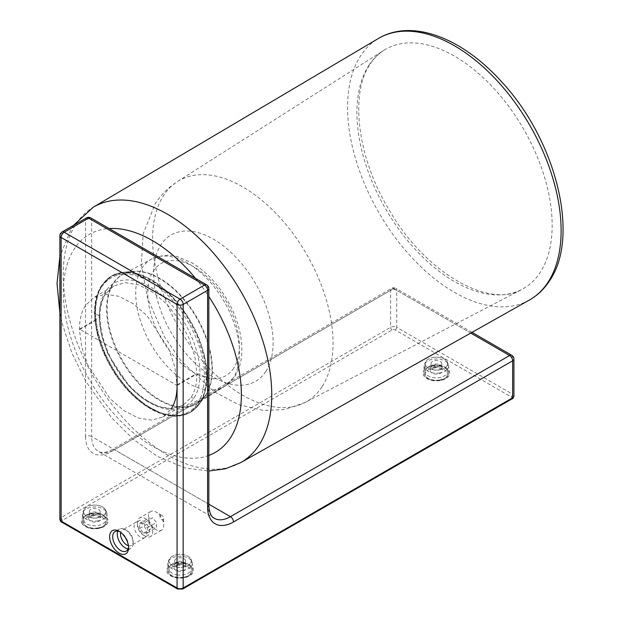 <?xml version="1.0" encoding="UTF-8"?>
<svg xmlns="http://www.w3.org/2000/svg" width="620" height="620" viewBox="0 0 620 620"><rect width="100%" height="100%" fill="white"/><g stroke="black" fill="none" stroke-linecap="round" stroke-linejoin="round"><path stroke-width="0.46" stroke-dasharray="3.1 2.33" d="M143.514 523.04L139.702 523.381L139.702 528.465L143.514 533.208L147.327 532.867L147.327 527.783L143.514 523.04L152.667 517.754L148.854 518.095L148.854 523.179L152.667 527.93L156.48 527.589L156.48 522.505L152.667 517.754M139.702 523.381L148.854 518.095M147.327 527.783L156.48 522.505M139.702 528.465L148.854 523.179M147.327 532.867L156.48 527.589M143.514 533.208L152.667 527.93M146.436 535.998A8.626 4.983 -120 0 0 148.87 527.837A8.626 4.983 -120 0 0 140.585 520.257A8.626 4.983 -120 0 0 137.407 524.605A8.626 4.983 -120 0 0 143.514 535.168A8.626 4.983 -120 0 0 146.436 535.998M160.906 515.096A2.697 1.558 -120 0 0 160.146 517.646A2.697 1.558 -120 0 0 162.734 520.017A2.697 1.558 -120 0 0 163.726 518.661A2.697 1.558 -120 0 0 161.82 515.36A2.697 1.558 -120 0 0 160.906 515.096M152.442 511.019A10.788 6.231 -120 0 0 150.707 511.523A10.788 6.231 -120 0 0 149.994 522.614A10.788 6.231 -120 0 0 159.751 530.704A10.788 6.231 -120 0 0 161.487 530.201A10.788 6.231 -120 0 0 163.726 525.264A10.788 6.231 -120 0 0 156.1 512.05A10.788 6.231 -120 0 0 152.442 511.019M141.383 517.406A10.788 6.231 -120 0 0 139.647 517.902A10.788 6.231 -120 0 0 137.407 522.846A10.788 6.231 -120 0 0 145.041 536.052A10.788 6.231 -120 0 0 148.692 537.083A10.788 6.231 -120 0 0 150.428 536.587A10.788 6.231 -120 0 0 151.141 525.489A10.788 6.231 -120 0 0 141.383 517.406M178.421 564.587A6.037 3.488 180 0 1 186.124 567.564A6.037 3.488 180 0 1 181.823 571.276A6.037 3.488 180 0 1 174.112 567.564A6.037 3.488 180 0 1 178.421 564.587M178.607 561.425A5.394 3.115 180 0 1 185.481 564.084A5.394 3.115 180 0 1 185.512 564.409A5.394 3.115 180 0 1 181.637 567.401A5.394 3.115 180 0 1 174.732 564.409A5.394 3.115 180 0 1 174.763 564.084A5.394 3.115 180 0 1 178.607 561.425M178.607 557.899A5.394 3.115 180 0 1 185.512 560.891A5.394 3.115 180 0 1 181.637 563.875A5.394 3.115 180 0 1 174.732 560.891A5.394 3.115 180 0 1 178.607 557.899M176.971 554.683A11.199 6.463 180 0 1 190.945 559.225A11.199 6.463 180 0 1 183.272 567.091A11.199 6.463 180 0 1 172.306 565.518A11.199 6.463 180 0 1 169.299 559.225A11.199 6.463 180 0 1 176.971 554.683M183.582 570.168A12.299 7.099 180 0 1 167.826 563.355A12.299 7.099 180 0 1 168.237 561.526A12.299 7.099 180 0 1 176.661 556.543A12.299 7.099 180 0 1 192.006 561.526A12.299 7.099 180 0 1 192.417 563.355A12.299 7.099 180 0 1 183.582 570.168M434.682 367.319A6.037 3.488 180 0 1 442.393 370.295A6.037 3.488 180 0 1 438.084 374.007A6.037 3.488 180 0 1 430.381 370.295A6.037 3.488 180 0 1 434.682 367.319M434.868 364.149A5.394 3.115 180 0 1 441.75 366.808A5.394 3.115 180 0 1 441.781 367.141A5.394 3.115 180 0 1 437.906 370.125A5.394 3.115 180 0 1 430.993 367.141A5.394 3.115 180 0 1 431.024 366.808A5.394 3.115 180 0 1 434.868 364.149M434.868 360.631A5.394 3.115 180 0 1 441.781 363.615A5.394 3.115 180 0 1 437.906 366.606A5.394 3.115 180 0 1 430.993 363.615A5.394 3.115 180 0 1 434.868 360.631M433.233 357.415A11.199 6.463 180 0 1 447.206 361.956A11.199 6.463 180 0 1 439.541 369.822A11.199 6.463 180 0 1 428.567 368.241A11.199 6.463 180 0 1 425.568 361.956A11.199 6.463 180 0 1 433.233 357.415M439.851 372.891A12.299 7.099 180 0 1 424.088 366.079A12.299 7.099 180 0 1 424.506 364.258A12.299 7.099 180 0 1 432.923 359.267A12.299 7.099 180 0 1 448.268 364.258A12.299 7.099 180 0 1 448.686 366.079A12.299 7.099 180 0 1 439.851 372.891M93 515.267A6.037 3.488 180 0 1 100.704 518.243A6.037 3.488 180 0 1 96.402 521.962A6.037 3.488 180 0 1 88.691 518.243A6.037 3.488 180 0 1 93 515.267M93.178 512.105A5.394 3.115 180 0 1 100.06 514.763A5.394 3.115 180 0 1 100.091 515.096A5.394 3.115 180 0 1 96.216 518.08A5.394 3.115 180 0 1 89.303 515.096A5.394 3.115 180 0 1 89.334 514.763A5.394 3.115 180 0 1 93.178 512.105M93.178 508.586A5.394 3.115 180 0 1 100.091 511.57A5.394 3.115 180 0 1 96.216 514.561A5.394 3.115 180 0 1 89.303 511.57A5.394 3.115 180 0 1 93.178 508.586M91.551 505.37A11.199 6.463 180 0 1 105.516 509.904A11.199 6.463 180 0 1 97.852 517.77A11.199 6.463 180 0 1 86.885 516.197A11.199 6.463 180 0 1 83.878 509.904A11.199 6.463 180 0 1 91.551 505.37M98.162 520.846A12.299 7.099 180 0 1 82.406 514.034A12.299 7.099 180 0 1 82.817 512.205A12.299 7.099 180 0 1 91.241 507.222A12.299 7.099 180 0 1 106.578 512.205A12.299 7.099 180 0 1 106.997 514.034A12.299 7.099 180 0 1 98.162 520.846M143.483 538.021A8.92 5.146 -120 0 0 144.917 537.61A8.92 5.146 -120 0 0 145.506 528.442A8.92 5.146 -120 0 0 137.439 521.753A8.92 5.146 -120 0 0 136.005 522.164A8.92 5.146 -120 0 0 135.416 531.34A8.92 5.146 -120 0 0 143.483 538.021M128.425 545.716A8.92 5.146 -120 0 0 129.859 545.894A8.92 5.146 -120 0 0 131.293 545.476A8.92 5.146 -120 0 0 133.137 541.4A8.92 5.146 -120 0 0 126.837 530.472A8.92 5.146 -120 0 0 123.814 529.62A8.92 5.146 -120 0 0 122.373 530.03A8.92 5.146 -120 0 0 120.73 532.394M128.038 548.886A11.214 6.479 -120 0 0 129.007 548.925A11.214 6.479 -120 0 0 130.82 548.406A11.214 6.479 -120 0 0 133.137 543.275A11.214 6.479 -120 0 0 125.209 529.534A11.214 6.479 -120 0 0 121.404 528.465A11.214 6.479 -120 0 0 119.598 528.976A11.214 6.479 -120 0 0 117.8 531.146M128.526 546.739A11.214 6.479 -120 0 0 128.565 545.918A11.214 6.479 -120 0 0 120.629 532.177A11.214 6.479 -120 0 0 119.9 531.797M440.154 365.715A13.377 7.719 0 0 0 426.932 367.668A13.377 7.719 0 0 0 432.621 380.541A13.377 7.719 0 0 0 447.888 377.069A13.377 7.719 0 0 0 445.842 367.668A13.377 7.719 0 0 0 440.154 365.715M81.863 523.257A13.377 7.719 0 0 0 98.464 528.488A13.377 7.719 0 0 0 107.531 518.909A13.377 7.719 0 0 0 104.16 515.623A13.377 7.719 0 0 0 85.242 515.623A13.377 7.719 0 0 0 81.863 523.257M183.884 562.991A13.377 7.719 0 0 0 170.663 564.936A13.377 7.719 0 0 0 176.359 577.809A13.377 7.719 0 0 0 191.626 574.337A13.377 7.719 0 0 0 189.581 564.936A13.377 7.719 0 0 0 183.884 562.991M425.173 371.365A11.214 6.479 0 0 1 428.451 366.784A11.214 6.479 0 0 1 439.541 365.149A11.214 6.479 180 0 1 444.315 366.784A11.214 6.479 180 0 1 447.601 371.365A11.214 6.479 180 0 1 433.225 377.58A11.214 6.479 0 0 1 425.173 371.365L425.173 363.615A11.214 6.479 0 0 0 433.225 369.83A11.214 6.479 0 0 0 447.601 363.615A11.214 6.479 0 0 0 439.541 357.399A11.214 6.479 0 0 0 425.173 363.615M176.964 567.099A11.214 6.479 0 0 0 191.34 560.891A11.214 6.479 0 0 0 183.28 554.675A11.214 6.479 0 0 0 168.904 560.891A11.214 6.479 0 0 0 176.964 567.099M176.964 574.849A11.214 6.479 0 0 0 191.34 568.641A11.214 6.479 0 0 0 188.054 564.061A11.214 6.479 0 0 0 183.28 562.425A11.214 6.479 0 0 0 172.19 564.061A11.214 6.479 0 0 0 168.904 568.641A11.214 6.479 0 0 0 176.964 574.849M83.933 513.391A11.214 6.479 0 0 0 96.294 517.979A11.214 6.479 0 0 0 105.919 511.57A11.214 6.479 0 0 0 105.462 509.749A11.214 6.479 0 0 0 93.101 505.161A11.214 6.479 0 0 0 83.483 511.57A11.214 6.479 0 0 0 83.933 513.391M83.933 521.141A11.214 6.479 180 0 1 83.483 519.32A11.214 6.479 180 0 1 86.769 514.74A11.214 6.479 180 0 1 102.633 514.74A11.214 6.479 180 0 1 105.462 517.499A11.214 6.479 180 0 1 105.919 519.32A11.214 6.479 180 0 1 96.294 525.729A11.214 6.479 180 0 1 83.933 521.141M101.525 285.564C96.898 292.764 94.542 301.839 94.473 312.798C95.061 334.839 102.92 356.686 118.033 378.324C128.177 392.282 139.453 402.69 151.861 409.549C166.532 417.345 179.273 418.322 190.1 412.486L190.348 412.346A78.74 45.462 -120 0 1 117.606 376.356A78.74 45.462 -120 0 1 102.114 285.123A78.74 45.462 60 0 1 111.608 275.97L101.525 285.564L111.36 276.109L124.535 272.42L139.95 274.931L156.271 283.418L172.104 297.166L186.07 314.983L196.982 335.335L203.887 356.469L206.204 376.557C206.22 387.446 203.988 396.382 199.524 403.364L190.1 412.486L177.025 416.121L161.673 413.579L145.359 405.077L129.487 391.36L115.428 373.589L104.392 353.315L97.332 332.266L94.852 312.271C94.938 301.328 97.255 292.346 101.804 285.301L101.695 286.797C97.216 293.725 94.938 302.568 94.852 313.325L94.852 312.271M101.695 286.797C112.91 271.599 129.386 270.088 151.117 282.263C179.947 298.817 205.251 343.612 204.375 376.557L206.204 376.557M197.811 402.93C202.197 396.056 204.391 387.267 204.375 376.557L199.95 374.007C199.958 383.842 197.951 391.918 193.913 398.234C183.784 412.091 168.741 413.432 148.769 402.256C122.272 387.043 98.758 346.014 99.278 315.882L94.852 313.325C94.659 339.008 109.849 372.55 131.083 393.328C155.659 418.469 185.783 422.801 197.811 402.93L199.524 403.364M196.904 374.007L199.95 374.007C200.33 350.548 186.899 320.013 167.78 300.832C145.181 277.148 116.94 272.916 105.563 291.508C101.455 297.871 99.355 305.993 99.278 315.882L99.905 316.758L99.278 317.642C99.355 308.055 101.385 300.173 105.377 293.996L113.762 285.936L125.31 282.697L138.826 284.898L153.132 292.346L167.013 304.397L179.258 320.013L188.821 337.861L194.874 356.384L196.904 374.007C196.912 383.548 194.967 391.383 191.053 397.505L182.792 405.503L171.329 408.681L157.868 406.457L143.569 399.001L129.65 386.973L107.648 353.625L101.455 335.172L99.278 317.642M79.453 329.685L79.445 329.088C79.523 319.502 81.553 311.62 85.544 305.451L93.922 297.383L105.416 294.151L118.862 296.306L133.106 303.668L146.94 315.596L168.772 348.82L174.91 367.265L177.072 385.454L79.445 329.088L97.139 318.874A69.029 39.858 60 0 0 97.146 319.471L79.453 329.685L81.755 347.192L88.032 365.56L110.05 398.675L123.923 410.587L138.159 417.95L151.551 420.135L162.952 416.95L171.221 408.96M177.025 565.363A11.005 6.355 180 0 1 190.681 569.664A11.005 6.355 180 0 1 183.218 577.553A11.005 6.355 180 0 1 169.562 573.244A11.005 6.355 180 0 1 177.025 565.363M183.582 577.212A12.299 7.099 180 0 1 167.826 570.4A12.299 7.099 180 0 1 176.661 563.588A12.299 7.099 180 0 1 192.417 570.4A12.299 7.099 180 0 1 183.582 577.212M433.287 368.086A11.005 6.355 180 0 1 446.943 372.395A11.005 6.355 180 0 1 439.487 380.277A11.005 6.355 180 0 1 425.832 375.976A11.005 6.355 180 0 1 433.287 368.086M439.851 379.944A12.299 7.099 180 0 1 424.088 373.132A12.299 7.099 180 0 1 432.923 366.319A12.299 7.099 180 0 1 448.686 373.132A12.299 7.099 180 0 1 439.851 379.944M91.605 516.042A11.005 6.355 180 0 1 105.253 520.351A11.005 6.355 180 0 1 97.797 528.232A11.005 6.355 180 0 1 84.142 523.923A11.005 6.355 180 0 1 91.605 516.042M98.162 527.891A12.299 7.099 180 0 1 82.406 521.079A12.299 7.099 180 0 1 91.241 514.267A12.299 7.099 180 0 1 106.997 521.079A12.299 7.099 180 0 1 98.162 527.891M265.802 371.473A84.49 48.779 60 0 1 184.737 352.137A84.49 48.779 60 0 1 160.944 244.792A84.49 48.779 60 0 1 242.017 264.128A84.49 48.779 60 0 1 265.802 371.473M322.005 386.803A127.604 73.672 60 0 1 305.024 402.519A127.604 73.672 60 0 1 187.852 342.023A127.604 73.672 60 0 1 163.633 195.463A127.604 73.672 60 0 1 177.459 181.567A127.604 73.672 60 0 1 296.004 237.669A127.604 73.672 60 0 1 322.005 386.803M368.869 65.387A138.058 79.709 60 0 1 383.834 50.344A138.058 79.709 60 0 1 512.089 111.05A138.058 79.709 60 0 1 540.221 272.397A138.058 79.709 60 0 1 521.854 289.408A138.058 79.709 60 0 1 395.072 223.952A138.058 79.709 60 0 1 368.869 65.387M529.379 300.049A151.009 87.18 60 0 1 390.089 230.376A151.009 87.18 60 0 1 360.638 55.8A151.009 87.18 60 0 1 378.378 38.502M240.754 462.597A147.467 85.142 60 0 1 104.726 394.553A147.467 85.142 60 0 1 75.973 224.068A147.467 85.142 60 0 1 93.294 207.188M208.839 455.421A125.891 72.687 60 0 1 95.573 389.74A125.891 72.687 60 0 1 74.237 248.976A125.891 72.687 60 0 1 109.167 228.54M195.556 278.419A125.891 72.687 60 0 1 208.839 296.515M61.589 522.071A2.155 1.248 120 0 0 62.666 521.962L178.599 588.892A2.155 1.248 0 0 0 181.644 588.892A2.155 1.248 -120 0 0 182.722 589M177.514 589A2.155 1.248 120 0 0 178.599 588.892M181.644 588.892L511.128 398.668A2.155 1.248 0 0 0 511.128 396.909L395.204 329.972A2.155 1.248 0 0 0 392.15 329.972L62.666 520.203A2.155 1.248 0 0 0 62.666 521.962M511.128 398.668A2.155 1.248 -120 0 0 512.205 398.776M511.128 396.909A2.155 1.248 120 0 0 512.655 394.266A4.317 2.488 0 0 1 513.918 396.025M62.031 232.004A4.317 2.488 -120 0 0 61.14 233.98A4.317 2.488 0 0 0 59.877 235.74M395.204 329.972A2.155 1.248 120 0 0 396.73 327.337A4.317 2.488 0 0 0 390.623 327.337L61.14 517.561A4.317 2.488 0 0 0 59.877 519.32M392.15 329.972A2.155 1.248 60 0 1 390.623 327.337L390.623 290.346A4.317 2.488 180 0 1 396.73 290.346L396.73 327.337L512.655 394.266L512.655 357.275A4.317 2.488 180 0 1 513.918 359.034M62.666 520.203A2.155 1.248 60 0 1 61.14 517.561L61.14 233.98L85.544 219.883A4.317 2.488 180 0 1 91.652 219.883L207.576 286.82L207.576 503.463A4.317 2.488 180 0 1 208.839 505.23M208.839 288.579A4.317 2.488 -0 0 0 207.576 286.82A4.317 2.488 -60 0 0 206.685 284.844M90.752 217.915A4.317 2.488 -60 0 1 91.652 219.883L91.652 436.534L207.576 503.463A32.356 18.685 120 0 0 214.28 518.281L98.348 451.352A32.356 18.685 120 0 0 114.529 449.748L393.677 288.579A4.317 2.488 -120 0 0 391.522 288.37A4.317 2.488 -120 0 0 390.623 290.346L111.476 451.507A4.317 2.488 60 0 1 112.375 449.531A4.317 2.488 60 0 1 114.529 449.748L208.839 504.2M470.743 333.072L393.677 288.579A4.317 2.488 -60 0 1 395.831 288.37A4.317 4.317 0 0 0 391.522 288.37L112.375 449.531C102.726 454.452 99.394 451.903 98.348 451.352A32.356 18.685 120 0 1 91.652 436.534A4.317 2.488 180 0 0 85.544 436.534L85.544 219.883A4.317 2.488 60 0 1 86.444 217.915M472.021 332.351L395.831 288.37A4.317 2.488 -60 0 1 396.73 290.346L512.655 357.275A4.317 2.488 120 0 0 511.764 355.299M85.544 436.534A36.673 21.173 120 0 0 111.476 451.507M233.732 368.133A64.759 37.386 60 0 1 171.593 353.307A64.759 37.386 60 0 1 153.357 271.033A64.759 37.386 60 0 1 215.496 285.851A64.759 37.386 60 0 1 233.732 368.133M233.143 378.029A73.385 42.369 60 0 1 224.967 386.159A73.385 42.369 60 0 1 156.891 353.571A73.385 42.369 60 0 1 142.065 267.995A73.385 42.369 60 0 1 151.598 259.075A73.385 42.369 60 0 1 219.085 293.562A73.385 42.369 60 0 1 233.143 378.029M205.949 394.87A74.415 42.966 -120 0 0 191.696 309.217A74.415 42.966 -120 0 0 123.256 274.249A74.415 42.966 -120 0 0 113.592 283.294A74.415 42.966 -120 0 0 128.619 370.07A74.415 42.966 -120 0 0 197.656 403.116A74.415 42.966 -120 0 0 205.949 394.87M205.546 395.242A74.547 43.036 60 0 1 204.894 396.203A74.547 43.036 60 0 1 133.44 377.479A74.547 43.036 60 0 1 113.026 283.472A74.547 43.036 60 0 1 132.866 271.436A74.547 43.036 60 0 1 196.091 317.029A74.547 43.036 60 0 1 205.546 395.242M200.105 402.946A78.663 45.415 -120 0 0 190.123 320.416A78.663 45.415 -120 0 0 123.411 272.304A78.663 45.415 -120 0 0 102.478 284.999A78.663 45.415 -120 0 0 124.016 384.199A78.663 45.415 -120 0 0 199.415 403.961A78.663 45.415 -120 0 0 200.105 402.946M190.348 412.346A78.74 45.462 -120 0 0 199.842 403.186A78.74 45.462 60 0 0 184.349 311.961A78.74 45.462 60 0 0 111.608 275.97L123.411 272.304L132.866 271.436L123.256 274.249L151.598 259.075C162.115 254.89 170.787 254.13 177.607 256.796L191.278 262.485C205.313 270.708 217.217 283.061 226.982 299.561C242.621 326.143 247.039 357.895 234.864 376.363L224.967 386.159L197.656 403.116L204.894 396.203L199.415 403.961L190.348 412.346M105.563 291.508L105.377 293.996L113.762 285.936L93.922 297.383M193.913 398.234L191.053 397.505M177.072 384.865L194.765 374.651A69.029 39.858 60 0 1 194.765 375.24L177.072 385.454M161.82 515.36L156.1 512.05M163.726 518.661L163.726 525.264M150.707 511.523L139.647 517.902M161.487 530.201L150.428 536.587M143.514 535.168L145.041 536.052M137.407 524.605L137.407 522.846M185.481 564.084L186.124 567.564M174.763 564.084L174.112 567.564M185.512 560.891L185.512 564.409M174.732 560.891L174.732 564.409M169.299 559.225L168.237 561.526M190.945 559.225L192.006 561.526M167.826 563.355L167.826 570.4C169.12 576.065 174.328 578.522 183.435 577.77C189.077 576.615 192.076 574.159 192.417 570.4L192.417 563.355M441.75 366.808L442.393 370.295M431.024 366.808L430.381 370.295M441.781 363.615L441.781 367.141M430.993 363.615L430.993 367.141M425.568 361.956L424.506 364.258M447.206 361.956L448.268 364.258M424.088 366.079L424.088 373.132C425.39 378.797 430.59 381.254 439.696 380.502C445.346 379.347 448.338 376.89 448.686 373.132L448.686 366.079M100.06 514.763L100.704 518.243M89.334 514.763L88.691 518.243M100.091 511.57L100.091 515.096M89.303 511.57L89.303 515.096M83.878 509.904L82.817 512.205M105.516 509.904L106.578 512.205M82.406 514.034L82.406 521.079C83.7 526.752 88.9 529.209 98.014 528.449C103.656 527.294 106.656 524.838 106.997 521.079L106.997 514.034M305.024 402.519L284.797 409.487L263.446 410.471L238.46 404.596L213.885 391.546L180.738 360.483L164.269 336.466L147.506 297.925L141.314 265.019L143.174 233.81L155.294 203.639C161.092 194.703 168.477 187.349 177.459 181.567L383.834 50.344C378.51 53.723 373.938 58.327 370.125 64.154C349.897 92.954 356.957 156.643 388.678 209.103C424.607 272.792 489.692 309.14 521.854 289.408L305.024 402.519M73.47 225.401L71.409 228.4L59.877 256.401M59.877 312.697L62.341 323.966L71.889 352.966L85.7 381.192L111.507 417.64L133.649 439.611L157.55 456.444L184.915 467.937L208.839 471.037M136.005 522.164L122.373 530.03M144.917 537.61L131.293 545.476M126.837 530.472L125.209 529.534M133.137 541.4L133.137 543.275M119.598 528.976L115.025 531.619M130.82 548.406L126.24 551.048M120.629 532.177L119.11 531.293M128.565 545.918L128.565 547.677M444.315 366.784L445.842 367.668M447.601 371.365L447.601 363.615M428.451 366.784L426.932 367.668M191.34 568.641L191.34 560.891M168.904 568.641L168.904 560.891M83.483 511.57L83.483 519.32M105.919 511.57L105.919 519.32M86.769 514.74L85.242 515.623M102.633 514.74L104.16 515.623M188.054 564.061L189.581 564.936M172.19 564.061L170.663 564.936M99.905 316.766C100.014 307.202 101.99 299.468 105.842 293.562M162.952 416.95L182.792 405.503L172.755 408.456C156.984 409.378 138.562 396.939 126.519 382.191C109.577 361.22 100.704 339.404 99.905 316.758"/><path stroke-width="0.93" d="M120.73 532.394A8.92 5.146 -120 0 0 128.425 545.716M117.8 531.146A11.214 6.479 -120 0 0 119.598 541.934A11.214 6.479 -120 0 0 128.038 548.886M119.9 531.797A11.214 6.479 -120 0 0 116.831 531.1A11.214 6.479 -120 0 0 115.025 531.619A11.214 6.479 -120 0 0 114.282 543.159A11.214 6.479 -120 0 0 124.434 551.567A11.214 6.479 -120 0 0 126.24 551.048A11.214 6.479 -120 0 0 128.526 546.739M123.644 554.419A13.377 7.719 -120 0 0 128.565 547.677A13.377 7.719 -120 0 0 119.11 531.293A13.377 7.719 -120 0 0 114.568 530.015A13.377 7.719 -120 0 0 110.809 542.663A13.377 7.719 -120 0 0 123.644 554.419M171.221 408.96C175.127 402.829 177.08 394.994 177.072 385.454M548.049 282.216A151.009 87.18 60 0 1 529.379 300.049C537.455 295.469 544.159 289.075 549.498 280.876C580.157 236.856 556.411 141.794 503.06 83.382C487.336 65.743 470.657 52.227 453.042 42.834C422.77 27.187 397.234 27.311 378.378 38.502A151.009 87.18 60 0 1 518.08 106.88A151.009 87.18 60 0 1 548.049 282.216M378.378 38.502L93.294 207.188A147.467 85.142 60 0 1 229.718 273.955A147.467 85.142 60 0 1 258.99 445.183A147.467 85.142 60 0 1 240.754 462.597L529.379 300.049M208.839 296.515A125.891 72.687 60 0 1 230.485 437.743A125.891 72.687 60 0 1 208.839 455.421M109.167 228.54A125.891 72.687 60 0 1 195.556 278.419M61.589 522.071C60.884 522.025 60.31 521.11 59.877 519.32A4.317 2.488 0 0 0 61.14 521.079L177.072 588.016L177.072 304.428L61.14 237.499L61.14 521.079A2.155 1.248 120 0 0 61.589 522.071L177.514 589L182.722 589A2.155 1.248 -120 0 0 183.171 588.016L183.171 304.428A4.317 2.488 180 0 1 177.072 304.428A4.317 2.488 120 0 1 180.118 299.15L204.53 285.053A4.317 2.488 60 0 1 207.576 290.338A4.317 2.488 -0 0 0 208.839 288.579A4.317 4.317 0 0 0 206.685 284.844A4.317 2.488 -60 0 0 204.53 285.053L88.598 218.124A4.317 2.488 -60 0 1 90.752 217.915A4.317 4.317 0 0 0 86.444 217.915A4.317 2.488 60 0 1 88.598 218.124L64.193 232.213A4.317 2.488 120 0 0 61.14 237.499A4.317 2.488 0 0 1 59.877 235.74A4.317 4.317 0 0 1 62.031 232.004L86.444 217.915M513.918 396.025L513.918 359.034A4.317 2.488 180 0 1 512.655 360.801L512.655 397.784A4.317 2.488 0 0 0 513.918 396.025C513.484 397.815 512.918 398.73 512.205 398.776A2.155 1.248 -120 0 0 512.655 397.784L183.171 588.016A4.317 2.488 0 0 1 177.072 588.016A2.155 1.248 120 0 0 177.514 589M208.839 288.579L208.839 505.23A4.317 2.488 180 0 1 207.576 506.989L207.576 290.338L183.171 304.428A4.317 2.488 -120 0 0 180.118 299.15L64.193 232.213A4.317 2.488 -120 0 0 62.031 232.004M513.918 359.034A4.317 4.317 0 0 0 511.764 355.299A4.317 2.488 120 0 0 509.601 355.516A4.317 2.488 60 0 1 512.655 360.801L233.508 521.962A36.673 21.173 120 0 1 207.576 506.989M208.839 505.23C209.405 516.042 213.28 517.654 214.28 518.281A32.356 18.685 120 0 0 230.462 516.677L509.601 355.516L470.743 333.072M208.839 504.2L230.462 516.677A4.317 2.488 60 0 1 233.508 521.962M59.877 256.401L57.025 283.456L59.877 312.697M208.839 471.037L225.424 468.782L240.754 462.597M93.294 207.188L73.47 225.401M512.205 398.776L182.722 589M59.877 519.32L59.877 235.74M90.752 217.915L206.685 284.844M472.021 332.351L511.764 355.299"/></g></svg>
